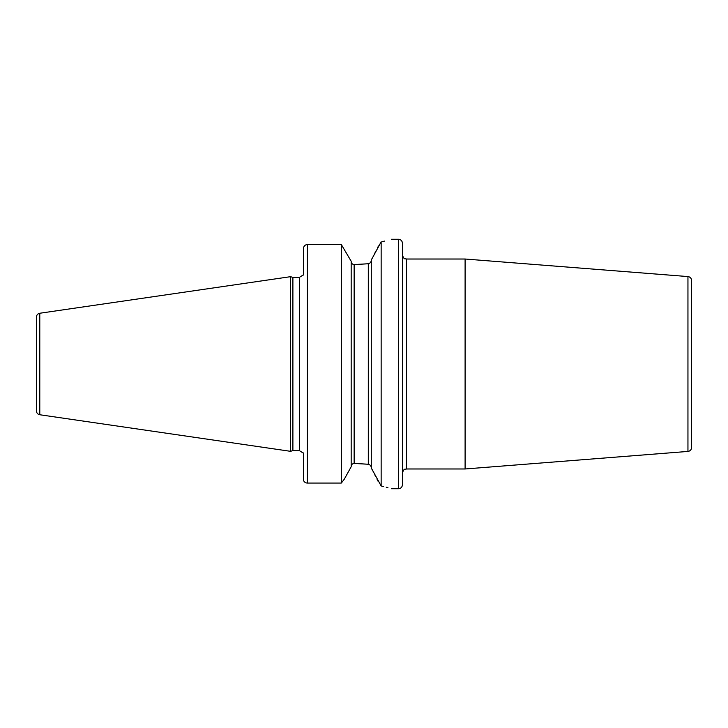 <?xml version="1.0" encoding="UTF-8"?>
<svg xmlns="http://www.w3.org/2000/svg" width="728" height="728" viewBox="0 0 728 728"><rect width="100%" height="100%" fill="white"/><g stroke="black" fill="none" stroke-linecap="round" stroke-linejoin="round"><path stroke-width="1.09" d="M36.4 364L36.4 317.171C36.564 315.024 37.692 313.723 39.785 313.249L290.454 276.695L290.454 451.305L39.785 414.751C37.692 414.278 36.564 412.976 36.4 410.829L36.4 364M290.454 451.305L292.893 450.65L292.893 277.35L290.454 276.695M303.394 275.066L303.394 248.73C303.658 246.191 304.977 244.79 307.353 244.535L341.314 244.535L341.314 483.055L344.244 479.27L351.178 466.766L344.244 479.27L341.314 483.055L307.353 483.055L341.314 483.055M303.394 479.27A3.958 3.777 0 0 0 307.353 483.055A3.958 3.777 0 0 1 303.394 479.27L303.394 452.934M351.178 261.234L341.314 244.535L351.178 261.234L351.178 466.766M351.178 261.443C351.269 263.263 352.261 264.3 354.145 264.564L368.304 263.745L355.501 264.564M341.314 244.535L307.353 244.535L307.353 483.055M382.109 241.651L384.648 241.077M381.144 241.851C394.931 238.502 394.931 238.502 381.144 241.851L381.144 485.958L371.28 467.968L371.28 260.033L381.144 241.851M355.501 463.436L368.304 464.255L354.145 463.436C352.252 463.7 351.26 464.737 351.178 466.557M353.453 463.527L354.063 463.436M378.496 245.946L377.577 247.738M375.848 251.124L374.401 253.963M372.663 257.348L371.662 259.286M371.28 467.758C371.134 465.902 370.143 464.737 368.304 464.255L368.304 263.745C370.143 263.263 371.134 262.098 371.28 260.242M371.808 469.005L372.873 471.071M374.938 475.102L375.493 476.185M377.013 479.142L378.132 481.345M381.144 485.958C394.913 489.553 394.913 489.553 381.144 485.958L383.656 486.55M387.942 487.678L386.231 487.205M402.42 364L402.42 484.766C402.193 487.178 400.873 488.497 398.462 488.734L398.462 239.266C400.873 239.503 402.193 240.822 402.42 243.234L402.42 364M406.388 468.978L406.388 259.022L465.101 259.022L465.101 468.978L406.388 468.978C405.214 469.733 404.313 467.522 402.42 472.936M687.951 276.567L687.951 451.433C690.19 451.069 691.409 449.749 691.6 447.483L691.6 280.517C691.409 278.251 690.19 276.931 687.951 276.567L465.101 259.022M39.785 414.751L39.785 313.249M292.893 277.35L299.426 277.35L299.426 450.65L292.893 450.65M354.145 463.436L354.145 264.564M299.426 277.35L303.021 275.066M391.528 239.266L398.462 239.266M303.021 452.934L299.426 450.65M391.528 488.734L398.462 488.734M406.388 259.022C405.214 258.267 404.313 260.478 402.42 255.064M687.951 451.433L465.101 468.978"/></g></svg>

